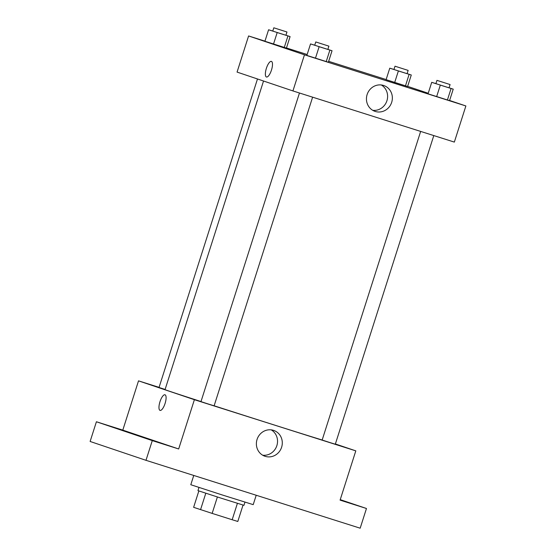 <?xml version="1.0" encoding="UTF-8"?>
<svg xmlns="http://www.w3.org/2000/svg" width="556" height="556" viewBox="0 0 556 556"><rect width="100%" height="100%" fill="white"/><g stroke="black" fill="none" stroke-linecap="round" stroke-linejoin="round"><path stroke-width="0.83" d="M237.412 503.326L232.172 519.742L212.149 513.396L193.627 507.322L198.846 490.955M232.172 519.742L237.808 521.465L243.041 505.063M244.96 502.144L243.952 505.314L220.913 498.106L197.964 490.635L198.972 487.473M217.389 496.981L212.149 513.396M205.796 493.241L200.556 509.664M193.759 475.456L190.798 484.728L221.948 494.868L253.209 504.646L256.212 495.25M340.237 499.642L366.467 508.49L360.177 528.2L145.992 460.319L90.121 441.464L96.41 421.761L122.8 430.122L138.52 380.853L159.065 387.358M344.935 501.484L353.658 504.306L344.935 501.484M366.467 508.49L340.084 500.129L355.805 450.86L194.391 399.701L178.671 448.97L152.281 440.609L145.992 460.319M281.614 447.239A13.636 12.878 -71.4 0 1 264.976 456.267A13.636 12.878 -71.4 0 1 257.129 439.226A13.636 12.878 -71.4 0 1 273.691 430.42A13.636 12.878 -71.4 0 1 281.614 447.239M152.281 440.609L96.41 421.761M155.59 441.471L164.305 444.293L155.59 441.471M113.646 427.321L122.362 430.135L113.646 427.321M178.671 448.97L122.8 430.122M263.537 81.016L165.042 389.645A86.201 0.493 17.7 0 0 201.001 401.55M214.13 405.783A86.201 0.493 17.7 0 0 322.174 440.005M194.391 399.701L138.52 380.853M335.379 443.966L355.805 450.86M299.469 93.005L200.973 401.627L207.534 403.767L214.116 405.824L312.618 97.175M257.484 78.98L159.03 387.476L165.104 389.457M433.798 135.581L335.296 444.23L329.812 442.52L322.16 440.039L420.656 131.418M160.052 410.397A8.187 2.69 107.6 0 1 160.038 410.391A8.187 2.69 107.6 0 1 159.968 401.752A8.187 2.69 107.6 0 1 165 394.788A8.187 2.69 107.6 0 1 165.097 403.406A8.187 2.69 107.6 0 1 160.052 410.397A8.187 2.69 107.6 0 1 160.038 410.391A8.187 2.69 107.6 0 1 159.968 401.759A8.187 2.69 107.6 0 1 165 394.788M271.231 429.864A13.636 12.878 -71.4 0 1 276.86 445.634A13.636 12.878 -71.4 0 1 262.682 455.218M449.609 100.476L465.879 105.96L454.342 142.093L292.929 90.934L237.065 72.085L248.595 35.952L264.955 41.137M286.465 47.955L307.155 54.516M328.659 61.327L386.142 79.55M407.645 86.368L428.231 93.262M327.866 49.387L332.036 50.742L328.367 62.237L315.46 58.213L306.863 55.419L310.533 43.924L314.731 45.189M407.103 73.642L411.273 74.997L407.604 86.493L394.697 82.469L386.1 79.675L389.77 68.179L393.968 69.444M465.879 105.96L304.466 54.808L248.595 35.952M285.923 35.236L290.093 36.592L286.423 48.087L273.517 44.063L264.92 41.269L268.583 29.774L272.787 31.039M449.053 87.799L453.223 89.148L449.554 100.643L436.648 96.619L428.044 93.832L431.713 82.337L435.911 83.602M304.466 54.808L292.929 90.934M391.681 102.339A13.636 12.878 -71.4 0 1 375.043 111.374A13.636 12.878 -71.4 0 1 367.196 94.332A13.636 12.878 -71.4 0 1 383.765 85.527A13.636 12.878 -71.4 0 1 391.681 102.339M266.456 76.999A8.187 2.69 107.6 0 1 266.442 76.999A8.187 2.69 107.6 0 1 266.366 68.36A8.187 2.69 107.6 0 1 271.404 61.389A8.187 2.69 107.6 0 1 271.495 70.007A8.187 2.69 107.6 0 1 266.456 76.999A8.187 2.69 107.6 0 1 266.435 76.999A8.187 2.69 107.6 0 1 266.373 68.36A8.187 2.69 107.6 0 1 271.404 61.389M381.305 84.971A13.636 12.878 -71.4 0 1 386.927 100.74A13.636 12.878 -71.4 0 1 372.749 110.324M453.223 89.148L431.713 82.337M436.947 80.363L435.897 83.643L442.458 85.777L449.039 87.841L450.089 84.554L436.947 80.363L450.089 84.554M449.554 100.643L428.044 93.832M451.069 88.536L447.399 100.031M440.317 85.124L436.648 96.619M332.036 50.742L310.533 43.924M315.766 41.95L314.717 45.238L321.271 47.371L327.852 49.428L328.902 46.148L315.766 41.95L328.902 46.148M328.367 62.237L306.863 55.419M329.882 50.123L326.212 61.619M319.13 46.718L315.46 58.213M411.273 74.997L389.77 68.179M395.003 66.206L393.954 69.493L400.508 71.627L407.089 73.684L408.139 70.403L395.003 66.206L408.139 70.403M407.604 86.493L386.1 79.675M409.126 74.379L405.456 85.874M398.367 70.973L394.697 82.469M290.093 36.592L268.583 29.774M273.816 27.8L272.767 31.087L279.327 33.221L285.909 35.278L286.959 31.991L273.816 27.8L286.959 31.991M286.423 48.087L264.92 41.269M287.938 35.973L284.269 47.468M277.187 32.568L273.517 44.063"/></g></svg>
